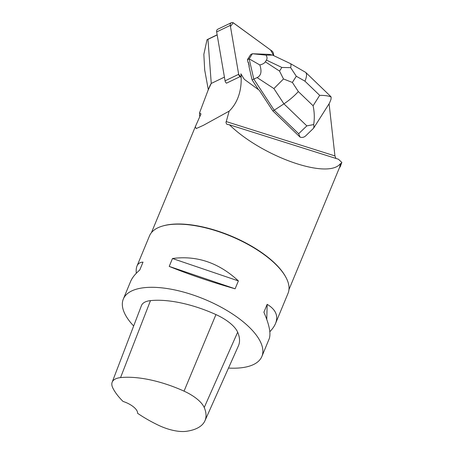 <?xml version="1.0" encoding="UTF-8"?>
<svg xmlns="http://www.w3.org/2000/svg" width="454" height="454" viewBox="0 0 454 454"><rect width="100%" height="100%" fill="white"/><g stroke="black" fill="none" stroke-linecap="round" stroke-linejoin="round"><path stroke-width="0.68" d="M240.092 76.641L226.478 83.178A2.974 2.298 -115.7 0 1 225.059 80.84L216.654 31.928A2.974 2.298 -115.7 0 1 217.755 29.238L231.37 22.7A2.974 2.298 64.3 0 0 230.269 25.39L238.668 74.297A2.974 2.298 64.3 0 0 240.092 76.641L241.142 77.407L238.668 74.291L230.467 26.559L233.163 22.757L270.556 49.991L273.756 55.666L273.353 53.334A2.974 2.298 64.3 0 0 271.935 50.996L233.628 23.035A2.974 2.298 64.3 0 0 231.37 22.7M305.678 135.877C304.089 137.324 302.239 137.749 300.122 137.159L298.647 133.726L306.83 125.883L283.926 103.858C289.397 100.175 294.209 96.078 298.357 91.577L313.095 105.748C314.452 112.053 314.656 118.329 313.691 124.572L313.958 126.229L313.601 128.204L305.678 135.877M199.817 116.729A76.59 31.519 -157.5 0 1 199.567 112.796L200.991 113.948L195.339 126.655L196.202 128.573L203.375 125.338L229.162 111.139A52.494 40.582 -115.7 0 0 240.887 73.809L243.628 78.315A4.466 3.45 64.3 0 0 245.018 79.847L259.308 90.278L272.814 110.895L300.122 137.159M229.162 111.139L225.961 122.654L226.858 124.322L229.452 124.793C262.179 156.692 327.72 179.744 340.296 163.781A74.428 30.628 -157.5 0 1 339.524 167.509L288.965 289.607M329.088 103.767L334.939 155.921L335.903 158.429M272.814 110.895L274.21 110.226L253.803 79.081L252.089 79.904L248.979 66.397L249.297 66.244A9.676 7.48 -115.7 0 1 248.412 62.397L248.094 62.55L247.43 59.667L250.659 54.565L252.379 53.742L266.033 55.133L272.525 55.082L269.449 54.401L252.379 53.742M248.412 62.397L249.297 66.244M211.252 83.394A76.59 31.519 -157.5 0 0 209.89 85.88L207.955 90.539L211.252 83.394L207.955 39.367L207.03 39.697L217.148 34.805M208.307 89.693L204.692 69.984L203.846 54.372L207.03 39.697M199.567 112.796L207.96 90.545M207.955 39.367L217.171 34.941M285.912 277.337L285.6 276.77A74.428 30.628 -157.5 0 0 230.677 235.836A74.428 30.628 -157.5 0 0 162.895 225.944L162.277 226.126A74.989 30.861 22.5 0 1 169.648 224.634A74.989 30.861 22.5 0 1 285.912 277.337A74.989 30.861 22.5 0 1 288.04 293.307L275.561 323.435C278.529 315.853 275.726 309.486 267.162 304.333L263.893 312.227C269.37 324.837 271.117 333.741 269.137 338.945L261.884 356.447A74.989 30.861 22.5 0 1 228.498 368.063M340.296 163.781L340.761 163.82A74.802 30.781 -157.5 0 1 340.114 167.021L339.524 167.509M340.761 163.82L341.845 162.441L338.44 159.229L229.452 124.793M112.155 382.234L141.449 305.604A31.871 13.115 22.5 0 1 150.478 300.627A74.989 30.861 22.5 0 1 215.945 314.582A31.871 13.115 22.5 0 1 237.669 332.203A74.989 30.861 22.5 0 1 238.401 345.897L204.93 420.796A72.731 29.93 22.5 0 1 186.407 431.3A29.612 12.184 22.5 0 1 158.491 425.262A72.731 29.93 22.5 0 1 137.539 413.254A14.999 6.174 22.5 0 0 123.034 401.432A72.731 29.93 22.5 0 1 112.808 387.943A29.612 12.184 22.5 0 1 112.155 382.234A29.612 12.184 22.5 0 1 120.548 377.609A72.731 29.93 22.5 0 1 184.04 391.144A29.612 12.184 22.5 0 1 204.221 407.51A72.731 29.93 22.5 0 1 204.93 420.796M133.663 325.978A74.989 30.861 22.5 0 1 123.323 299.055A74.989 30.861 22.5 0 1 143.498 287.774A74.989 30.861 22.5 0 1 225.246 309.503A74.989 30.861 22.5 0 1 261.884 356.447M123.323 299.055L130.57 281.548C132.165 277.74 135.224 273.904 139.747 270.034L143.016 262.14C140.065 262.219 138.061 263.519 136.995 266.044L149.48 235.91A74.989 30.861 22.5 0 1 162.277 226.126M269.829 331.726C272.514 328.934 274.42 326.171 275.561 323.435M238.384 280.907C218.873 262.764 196.905 255.296 172.48 258.508L169.211 266.402C188.972 274.46 210.94 281.923 235.115 288.801L238.384 280.907L172.48 258.508M136.995 266.044C136.245 267.866 136.013 270.272 136.302 273.263M169.211 266.402L235.115 288.801M267.162 304.333L266.776 319.429M340.114 167.021L341.845 162.441M283.489 78.973L279.539 71.091L281.849 67.442L290.656 67.663L296.297 76.238L292.37 82.441L283.489 78.973L273.91 88.575L283.926 103.858L274.21 110.226L298.647 133.726M330.007 95.783L331.153 97.025C328.866 95.907 325.047 95.346 319.684 95.351L304.946 81.181C306.779 76.811 307.023 73.877 305.673 72.379L290.464 63.622M313.601 128.204L329.462 103.183L330.994 99.358L331.153 97.025M313.691 124.572L306.83 125.883M252.089 79.904L258.496 89.688M257.112 77.589C261.101 75.636 262.003 71.426 259.807 64.945L249.144 58.844L253.803 79.081L257.112 77.589L273.91 88.575M249.178 58.816L252.39 53.748M249.144 58.844L247.43 59.667M266.033 55.133C267.207 56.983 267.338 58.645 266.43 60.104L265.346 61.812C264.41 63.265 262.565 64.309 259.807 64.945M290.656 67.663C291.15 65.365 291.071 64.008 290.407 63.588M225.059 80.84L238.668 74.297M230.269 25.39L216.654 31.928M334.939 155.921L226.103 121.536M120.548 377.609L150.478 300.627M184.04 391.144L215.945 314.582M204.221 407.51L237.669 332.203M224.418 77.123L211.212 83.468M304.946 81.181L296.297 76.238M292.37 82.441L298.357 91.577M313.095 105.748L319.684 95.351M281.849 67.442L266.43 60.104M265.346 61.812L279.539 71.091M195.339 126.66L151.443 232.641M330.092 95.862L305.673 72.379M272.525 55.082L290.305 63.537"/></g></svg>
